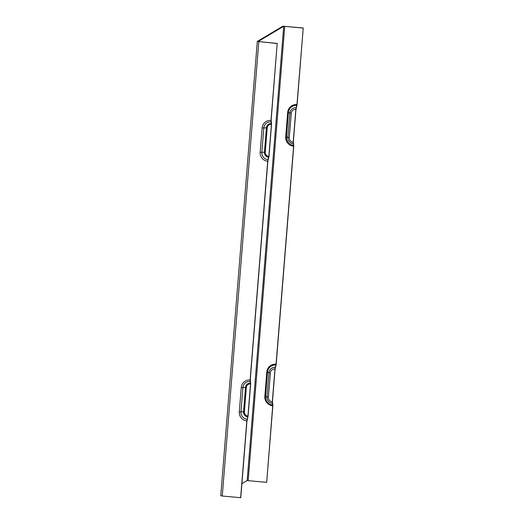 <?xml version="1.0" encoding="UTF-8"?>
<svg xmlns="http://www.w3.org/2000/svg" width="524" height="524" viewBox="0 0 524 524"><rect width="100%" height="100%" fill="white"/><g stroke="black" fill="none" stroke-linecap="round" stroke-linejoin="round"><path stroke-width="0.79" d="M303.245 27.975L297.056 104.905L295.942 109.713L293.361 141.84L293.774 145.738L276.174 364.494L275.054 369.302L272.473 401.43L272.886 405.327L266.696 482.257L272.716 405.792L272.303 401.888L274.949 369.014L276.063 364.2L293.604 146.203L293.191 142.299L295.831 109.424L296.951 104.61L303.245 27.975L282.822 26.2L257.304 41.435L277.189 43.518L271 120.448A8.325 8.188 -120.8 0 0 262.144 127.908L260.186 152.242A8.325 8.188 -120.8 0 0 267.712 161.281L268.832 156.473L271.412 124.345L271 120.448M277.189 43.518L271.17 119.983L271.583 123.887L268.943 156.768L267.823 161.575L250.282 379.572L250.701 383.476L248.055 416.351L246.942 421.165L240.778 497.715L222.268 496.025L220.755 495.717L257.304 41.435M246.83 420.87L247.944 416.063L250.531 383.935L250.112 380.038A8.325 8.188 -120.8 0 0 241.256 387.498L239.298 411.831A8.325 8.188 -120.8 0 0 246.83 420.87L240.64 497.8M250.112 380.038L267.712 161.281M277.327 43.433L258.208 41.52M303.108 28.06L283.707 26.285L258.208 41.494M266.559 482.342L247.158 480.567L283.707 26.285M241.905 483.698L247.158 480.567M293.597 145.469A7.926 7.795 59.2 0 1 286.425 136.862L285.724 136.744A8.705 8.561 -120.8 0 0 293.604 146.203M296.82 105.422A7.926 7.795 59.2 0 0 288.383 112.529L289.851 113.053L287.892 137.386L286.425 136.862L288.383 112.529L287.683 112.411L285.724 136.744M296.951 104.61A8.705 8.561 -120.8 0 0 287.683 112.411M296.099 107.793A5.869 5.771 -120.8 0 0 289.851 113.053L291.246 113.282A4.31 4.238 59.2 0 1 295.831 109.424M293.191 142.299A4.31 4.238 59.2 0 1 289.287 137.622L287.892 137.386A5.869 5.771 -120.8 0 0 293.204 143.766M272.709 405.059A7.926 7.795 59.2 0 1 265.537 396.452L264.843 396.334A8.705 8.561 -120.8 0 0 272.716 405.792M275.932 365.012A7.926 7.795 59.2 0 0 267.495 372.119L268.963 372.643L267.004 396.976L265.537 396.452L267.495 372.119L266.801 372.001L264.843 396.334M276.063 364.2A8.705 8.561 -120.8 0 0 266.801 372.001M275.211 367.383A5.869 5.771 -120.8 0 0 268.963 372.643L270.358 372.872A4.31 4.238 59.2 0 1 274.949 369.014M272.303 401.888A4.31 4.238 59.2 0 1 268.399 397.212L267.004 396.976A5.869 5.771 -120.8 0 0 272.316 403.356M289.287 137.622L291.246 113.282M268.399 397.212L270.358 372.872M267.98 159.656A6.766 6.655 59.2 0 1 261.856 152.307L260.186 152.242M268.832 156.473A3.93 3.865 59.2 0 1 265.275 152.202L261.856 152.307L263.814 127.967L262.144 127.908M271.406 123.612A4.709 4.631 -120.8 0 0 266.395 127.836L263.814 127.967A6.766 6.655 59.2 0 1 271.019 121.909M258.817 41.743L222.268 496.025M247.092 419.246A6.766 6.655 59.2 0 1 240.975 411.897L239.298 411.831M250.518 383.201A4.709 4.631 -120.8 0 0 245.507 387.426L243.549 411.759L240.975 411.897L242.933 387.557L241.256 387.498M247.944 416.063A3.93 3.865 59.2 0 1 244.387 411.792L246.346 387.459L242.933 387.557A6.766 6.655 59.2 0 1 250.131 381.498M244.387 411.792L243.549 411.759A4.709 4.631 -120.8 0 0 247.813 416.875M265.275 152.202L267.233 127.869A3.93 3.865 59.2 0 1 271.412 124.345M268.701 157.285A4.709 4.631 -120.8 0 1 264.437 152.17L266.395 127.836L267.233 127.869M246.346 387.459A3.93 3.865 59.2 0 1 250.531 383.935M284.735 26.285L248.186 480.567"/></g></svg>

